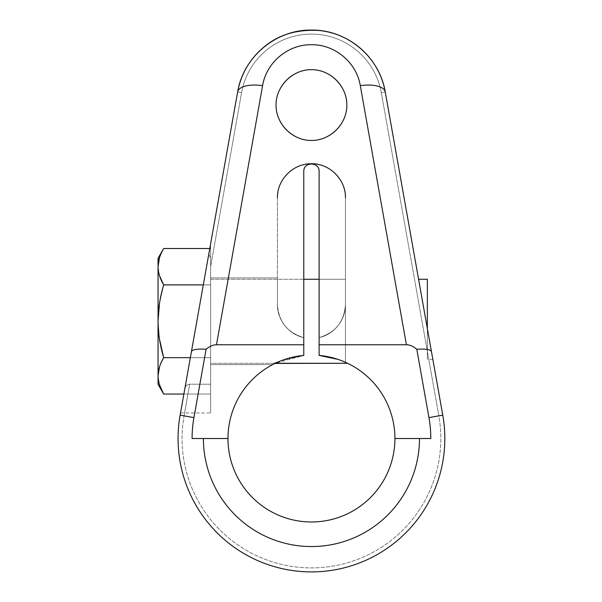 <?xml version="1.0" encoding="UTF-8"?>
<svg xmlns="http://www.w3.org/2000/svg" width="602" height="602" viewBox="0 0 602 602"><rect width="100%" height="100%" fill="white"/><g stroke="black" fill="none" stroke-linecap="round" stroke-linejoin="round"><path stroke-width="0.45" stroke-dasharray="3.01 2.26" d="M208.736 254.353L210.61 243.855L208.736 254.353L210.61 258.017L210.61 266.694L241.583 92.625L237.639 91.925L208.736 254.353L237.639 91.925L241.583 92.625L210.61 266.694L210.61 384.211L189.698 384.211L184.061 415.847A129.385 129.385 0 0 0 311.445 567.897A129.385 129.385 0 0 0 438.828 415.847L381.307 92.625A70.961 70.961 0 0 0 241.583 92.625L237.639 91.925L208.736 254.353L210.61 258.017L210.61 243.855L210.61 412.972L210.61 384.211L189.698 384.211C187.35 384.347 185.762 385.679 184.919 388.2L180.126 415.147A133.381 133.381 0 0 0 311.445 571.9A133.381 133.381 0 0 0 442.763 415.147L385.242 91.925L381.307 92.625L438.828 415.847L442.763 415.147L385.242 91.925L442.763 415.147L438.828 415.847A129.385 129.385 0 0 1 311.445 567.897A129.385 129.385 0 0 1 184.061 415.847L180.126 415.147L184.061 415.847L189.698 384.211C187.35 384.347 185.762 385.679 184.919 388.2L210.61 243.855L208.736 254.353L210.61 258.017L210.61 412.618L210.61 243.855L210.61 266.694L241.583 92.625A70.961 70.961 0 0 1 381.307 92.625L385.242 91.925L381.307 92.625L438.828 415.847A129.385 129.385 0 0 1 311.445 567.897A129.385 129.385 0 0 1 184.061 415.847L189.698 384.211C187.35 384.347 185.762 385.679 184.919 388.2L210.61 243.855L184.919 388.2M311.445 140.477A35.413 35.413 0 0 1 276.032 105.064A35.413 35.413 0 0 1 311.445 69.651A35.413 35.413 0 0 1 346.857 105.064A35.413 35.413 0 0 1 311.445 140.477A35.413 35.413 0 0 1 276.032 105.064A35.413 35.413 0 0 1 311.445 69.651A35.413 35.413 0 0 1 346.857 105.064A35.413 35.413 0 0 1 311.445 140.477A35.413 35.413 0 0 1 280.773 87.358A35.413 35.413 0 0 1 342.117 87.358A35.413 35.413 0 0 1 311.445 140.477M346.556 362.795L345.458 362.299L345.458 279.26L319.113 279.26L345.458 279.26L345.458 362.299L337.94 359.371L345.458 362.299C340.777 359.597 331.995 357.302 319.113 355.406L319.113 337.602C335.322 334.17 345.857 318.398 345.458 304.469L345.458 362.299C340.777 359.597 331.995 357.302 319.113 355.406C331.995 357.302 340.777 359.597 345.458 362.299L345.458 304.469C345.857 318.383 335.374 334.14 319.113 337.602L319.113 355.406A83.467 83.467 0 0 1 382.413 482.45A83.467 83.467 0 0 1 240.476 482.45A83.467 83.467 0 0 1 303.777 355.406L303.777 337.602A34.013 34.013 0 0 1 277.432 304.469L277.432 197.765A34.013 34.013 0 0 1 311.445 163.752A34.013 34.013 0 0 1 345.458 197.765L345.458 304.469A34.013 34.013 0 0 1 319.113 337.602L319.113 355.406A83.467 83.467 0 0 1 382.413 482.45A83.467 83.467 0 0 1 240.476 482.45A83.467 83.467 0 0 1 303.777 355.406L303.777 337.602L303.777 355.406C283.647 357.445 271.931 365.263 272.638 364.624C272.036 363.066 282.413 359.996 303.777 355.406C282.413 359.996 272.036 363.066 272.638 364.624L210.61 364.624L272.638 364.624C271.931 365.263 283.647 357.445 303.777 355.406L303.777 337.602C287.508 334.14 277.033 318.353 277.432 304.469L277.432 277.928L210.61 277.928L210.61 364.624L210.61 277.928L210.61 364.624L210.61 277.928L277.432 277.928L277.432 304.469C277.025 318.375 287.553 334.178 303.777 337.602L303.777 355.406L275.295 363.292L210.61 363.292L210.61 279.26L210.61 363.292L210.61 279.26L303.777 279.26L210.61 279.26L210.61 363.292L275.295 363.292L210.61 363.292M303.777 171.419L303.777 337.602A34.013 34.013 0 0 1 277.432 304.469C277.033 318.353 287.508 334.14 303.777 337.602C287.553 334.178 277.025 318.375 277.432 304.469C278.575 321.581 287.357 332.628 303.777 337.602L303.777 171.419C304.236 166.769 306.794 164.211 311.445 163.752C316.095 164.211 318.654 166.769 319.113 171.419L319.113 337.602L319.113 171.419C318.654 166.769 316.095 164.211 311.445 163.752C316.095 164.211 318.654 166.769 319.113 171.419L319.113 337.602C335.532 332.628 344.314 321.581 345.458 304.469C345.857 318.398 335.322 334.17 319.113 337.602C335.374 334.14 345.857 318.383 345.458 304.469A34.013 34.013 0 0 1 319.113 337.602C335.532 332.628 344.314 321.581 345.458 304.469L345.458 197.765L345.458 304.469C345.857 318.398 335.322 334.17 319.113 337.602C335.374 334.14 345.857 318.383 345.458 304.469C344.314 321.581 335.532 332.628 319.113 337.602L319.113 355.406L319.113 337.602A34.013 34.013 0 0 0 345.458 304.469L345.458 197.765A34.013 34.013 0 0 0 311.445 163.752A34.013 34.013 0 0 0 277.432 197.765L277.432 304.469C278.575 321.581 287.357 332.628 303.777 337.602C287.553 334.178 277.025 318.375 277.432 304.469C277.033 318.353 287.508 334.14 303.777 337.602C287.357 332.628 278.575 321.581 277.432 304.469A34.013 34.013 0 0 0 303.777 337.602L303.777 171.419C304.236 166.769 306.794 164.211 311.445 163.752C306.794 164.211 304.236 166.769 303.777 171.419M427.352 328.549L427.352 359.424L427.352 328.549L432.846 359.424L418.586 279.26L427.352 328.549L427.352 359.424L427.352 328.549L432.846 359.424L427.352 328.549L427.352 359.424L427.352 328.549L418.586 279.26L432.846 359.424L418.586 279.26L427.352 328.549L427.352 279.26M210.61 248.498L210.61 394.047L210.61 248.498L209.782 248.498L210.61 248.498L210.61 284.889L210.61 248.498L210.61 284.889L203.303 284.889L210.61 284.889L210.61 357.663L210.61 284.889L163.684 284.889L210.61 284.889L210.61 248.498L209.782 248.498M158.055 258.25L158.055 384.294M159.5 257.716L163.684 248.498M159.492 303.4L163.684 284.889L159.492 303.4L163.684 284.897L210.61 284.889L210.61 357.663L190.352 357.663L210.61 357.663L210.61 394.047L210.61 357.663L163.684 357.663L210.61 357.663L210.61 394.047L183.881 394.047L210.61 394.047L210.61 284.889L203.303 284.889M159.492 275.648L158.055 266.694C158.055 255.526 158.055 255.526 158.055 266.694L158.055 375.663M159.492 366.919L163.684 357.663L159.492 366.919L163.684 357.663L190.352 357.663M158.055 321.4L159.492 339.189L158.055 320.949M158.063 376.574L159.492 384.791L158.055 375.851L158.055 266.453M163.684 394.047C159.966 387.763 158.085 381.698 158.055 375.851L158.055 376.084M383.218 83.422A74.964 74.964 0 0 0 376.355 67.559A74.964 74.964 0 0 1 383.218 83.422A74.964 74.964 0 0 0 376.355 67.559M337.466 34.766A74.964 74.964 0 0 0 336.548 34.427A74.964 74.964 0 0 1 337.466 34.766A74.964 74.964 0 0 0 336.548 34.427M286.341 34.427A74.964 74.964 0 0 0 285.423 34.758A74.964 74.964 0 0 1 286.341 34.427A74.964 74.964 0 0 0 285.423 34.758M254.541 56.272A74.964 74.964 0 0 0 239.671 83.422A74.964 74.964 0 0 1 254.541 56.272A74.964 74.964 0 0 0 239.671 83.422M227.977 438.519L192.083 438.519M430.799 438.519L394.912 438.519M442.763 415.147A133.381 133.381 0 0 1 311.445 571.9A133.381 133.381 0 0 1 180.126 415.147A133.381 133.381 0 0 0 311.445 571.9A133.381 133.381 0 0 0 442.763 415.147L438.828 415.847M277.432 197.765L277.432 304.469L277.432 197.765A34.013 34.013 0 0 1 311.445 163.752A34.013 34.013 0 0 1 345.458 197.765M210.61 266.694L210.61 384.211L189.698 384.211M274.979 363.442L272.638 364.624L210.61 364.624L210.61 277.928L210.61 364.624M210.61 279.26L210.61 363.292L210.61 279.26L303.777 279.26M277.432 277.928L277.432 304.469L277.432 277.928L210.61 277.928M337.94 359.371L339.603 359.943M342.252 360.944L345.458 362.299M273.165 364.345L274.994 363.435M278.229 361.945L282.767 360.139M283.813 359.763L288.667 358.22M346.775 362.901L347.595 363.292M319.113 279.26L345.458 279.26M210.61 394.047L183.881 394.047M159.492 339.189L158.055 321.423M303.777 355.406L303.777 337.602L303.777 355.406A83.467 83.467 0 0 0 240.476 482.45A83.467 83.467 0 0 0 382.413 482.45A83.467 83.467 0 0 0 319.113 355.406M184.061 415.847L180.126 415.147M210.61 384.211L210.61 258.017M158.055 266.694C158.055 255.526 158.055 255.526 158.055 266.694M241.583 92.625A70.961 70.961 0 0 1 381.307 92.625M432.846 359.424L427.352 359.424M180.51 412.972L210.61 412.972"/><path stroke-width="0.9" d="M288.667 358.22L303.777 355.406L303.777 171.419L303.777 355.406A83.467 83.467 0 0 0 227.977 438.519A83.467 83.467 0 0 0 311.445 521.979A83.467 83.467 0 0 0 394.912 438.519A83.467 83.467 0 0 0 319.113 355.406L337.94 359.371L319.113 355.406L319.113 344.765L406.403 344.765L360.297 85.657A25.344 10.573 -10.1 0 1 385.242 91.925L442.763 415.147L428.955 417.607L416.787 349.243A60.742 25.344 -100.1 0 0 406.403 344.765A60.742 25.344 -100.1 0 1 416.787 349.243C425.855 348.739 430.746 349.544 431.468 351.666C430.746 349.544 425.855 348.739 416.787 349.243L428.955 417.607L442.763 415.147A133.381 133.381 0 0 1 311.445 571.9A133.381 133.381 0 0 1 180.126 415.147L193.934 417.607A119.354 119.354 0 0 0 192.083 438.519L203.408 438.519A108.036 108.036 0 0 0 311.445 546.556A108.036 108.036 0 0 0 419.481 438.519L430.799 438.519A119.354 119.354 0 0 0 428.955 417.607A119.354 119.354 0 0 1 430.799 438.519L394.912 438.519A83.467 83.467 0 0 0 319.113 355.406L337.94 359.371M345.458 362.299L346.775 362.901M303.777 279.26L319.113 279.26M274.979 363.442L347.595 363.292L275.295 363.292L347.595 363.292L346.556 362.795M418.586 279.26L427.352 279.26L427.352 328.549M216.487 344.765A60.742 25.344 100.1 0 0 206.102 349.243C197.035 348.739 192.143 349.544 191.421 351.666L180.126 415.147L191.421 351.666C192.143 349.544 197.035 348.739 206.102 349.243L193.934 417.607L180.126 415.147L237.639 91.925A25.344 10.573 10.1 0 1 262.592 85.657L216.487 344.765L303.777 344.765L303.777 355.406A83.467 83.467 0 0 0 227.977 438.519L192.083 438.519A119.354 119.354 0 0 1 193.934 417.607L206.102 349.243C197.035 348.739 192.143 349.544 191.421 351.666L237.639 91.925C243.569 55.798 277.259 29.363 311.445 30.1C345.631 29.363 379.32 55.798 385.242 91.925L385.242 91.925A74.964 74.964 0 0 0 383.218 83.422A74.964 74.964 0 0 1 385.242 91.925C379.32 55.798 345.631 29.363 311.445 30.1C277.259 29.363 243.569 55.798 237.639 91.925L237.639 91.925A74.964 74.964 0 0 1 239.671 83.422A74.964 74.964 0 0 0 237.639 91.925A25.344 10.573 10.1 0 1 262.592 85.657C266.513 61.758 288.817 44.239 311.445 44.736C334.072 44.239 356.376 61.758 360.297 85.657A25.344 10.573 -10.1 0 1 385.242 91.925C379.32 55.798 345.631 29.363 311.445 30.1C277.259 29.363 243.569 55.798 237.639 91.925A25.344 10.573 10.1 0 1 262.592 85.657L216.487 344.765L303.777 344.765L216.487 344.765A60.742 25.344 100.1 0 0 206.102 349.243A60.742 25.344 100.1 0 1 216.487 344.765L262.592 85.657C266.513 61.758 288.817 44.239 311.445 44.736C334.072 44.239 356.376 61.758 360.297 85.657L406.403 344.765L319.113 344.765L319.113 171.419C319.481 161.569 303.408 161.569 303.777 171.419C303.408 161.569 319.481 161.569 319.113 171.419L319.113 355.406L319.113 344.765L406.403 344.765A60.742 25.344 -100.1 0 1 416.787 349.243C425.855 348.739 430.746 349.544 431.468 351.666L385.242 91.925L431.468 351.666M209.782 248.498L163.684 248.498C159.966 254.789 158.085 260.854 158.055 266.694C158.085 272.54 159.966 278.606 163.684 284.889L203.303 284.889L163.684 284.889C159.966 297.463 158.085 309.586 158.055 321.272L158.055 266.694C158.085 272.54 159.966 278.606 163.684 284.889L159.492 275.648L163.684 284.889C159.966 297.463 158.085 309.586 158.055 321.272C158.085 332.959 159.966 345.089 163.684 357.663C159.966 363.947 158.085 370.012 158.055 375.851L158.055 321.272C158.085 332.959 159.966 345.089 163.684 357.663L159.492 339.189L163.684 357.663L190.352 357.663L163.684 357.663C159.966 363.947 158.085 370.012 158.055 375.851C158.085 381.698 159.966 387.763 163.684 394.047L183.881 394.047L163.684 394.047L159.492 384.791L163.684 394.047L158.055 384.294L158.055 375.851C158.085 381.698 159.966 387.763 163.684 394.047L183.881 394.047M163.684 248.498C159.966 254.789 158.085 260.854 158.055 266.694L158.055 258.25L163.684 248.498C159.966 254.789 158.085 260.854 158.055 266.694C158.085 272.54 159.966 278.606 163.684 284.889C159.966 297.463 158.085 309.586 158.055 321.272L158.055 266.694L158.055 321.272C158.085 332.959 159.966 345.089 163.684 357.663C159.966 363.947 158.085 370.012 158.055 375.851C158.055 387.026 158.055 387.026 158.055 375.851L158.055 321.272L158.055 375.851C158.085 381.698 159.966 387.763 163.684 394.047M158.055 266.453L159.5 257.731M158.055 320.949L159.492 303.4M158.055 375.663L159.492 366.919M376.355 67.559A74.964 74.964 0 0 0 337.466 34.766A74.964 74.964 0 0 1 376.355 67.559A74.964 74.964 0 0 0 337.466 34.766M336.548 34.427A74.964 74.964 0 0 0 286.341 34.427A74.964 74.964 0 0 1 336.548 34.427A74.964 74.964 0 0 0 286.341 34.427M285.423 34.758A74.964 74.964 0 0 0 254.541 56.272A74.964 74.964 0 0 1 285.423 34.758A74.964 74.964 0 0 0 254.541 56.272M206.102 349.243L193.934 417.607L180.126 415.147A133.381 133.381 0 0 0 311.445 571.9A133.381 133.381 0 0 0 442.763 415.147L428.955 417.607L416.787 349.243M311.445 69.651C292.497 69.508 275.889 86.116 276.032 105.064C275.889 124.012 292.497 140.612 311.445 140.477C330.393 140.612 347 124.012 346.857 105.064C347 86.116 330.393 69.508 311.445 69.651C292.497 69.508 275.889 86.116 276.032 105.064C275.889 124.012 292.497 140.612 311.445 140.477C330.393 140.612 347 124.012 346.857 105.064C347 86.116 330.393 69.508 311.445 69.651C330.393 69.508 347 86.116 346.857 105.064C347 124.012 330.393 140.612 311.445 140.477C292.497 140.612 275.889 124.012 276.032 105.064C275.889 86.116 292.497 69.508 311.445 69.651M345.458 197.765C345.841 179.584 329.625 163.368 311.445 163.752C329.625 163.368 345.841 179.584 345.458 197.765C345.841 179.584 329.625 163.368 311.445 163.752C293.264 163.368 277.048 179.584 277.432 197.765C277.048 179.584 293.264 163.368 311.445 163.752C293.264 163.368 277.048 179.584 277.432 197.765M319.113 344.765L319.113 171.419C319.481 161.569 303.408 161.569 303.777 171.419L303.777 344.765M193.934 417.607A119.354 119.354 0 0 0 192.083 438.519L203.408 438.519A108.036 108.036 0 0 0 311.445 546.556A108.036 108.036 0 0 0 419.481 438.519L394.912 438.519A83.467 83.467 0 0 1 311.445 521.979A83.467 83.467 0 0 1 227.977 438.519L203.408 438.519L227.977 438.519A83.467 83.467 0 0 0 311.445 521.979A83.467 83.467 0 0 0 394.912 438.519L430.799 438.519A119.354 119.354 0 0 0 428.955 417.607M339.603 359.943L342.252 360.944M274.994 363.435L278.229 361.945M282.767 360.139L283.813 359.763M203.303 284.889L163.684 284.889L159.492 275.648M190.352 357.663L163.684 357.663L159.492 339.189M158.063 376.574L158.055 376.084M158.055 375.851L158.055 375.851C158.055 387.026 158.055 387.026 158.055 375.851M262.592 85.657C266.513 61.758 288.817 44.239 311.445 44.736C334.072 44.239 356.376 61.758 360.297 85.657L406.403 344.765M191.421 351.666L237.639 91.925A74.964 74.964 0 0 1 239.671 83.422M383.218 83.422A74.964 74.964 0 0 1 385.242 91.925A25.344 10.573 169.9 0 0 360.297 85.657M237.639 91.925L237.639 91.925C240.966 73.956 249.792 58.951 264.127 46.918C278.493 34.75 296.756 29.265 318.917 30.476C337.933 32.041 359.07 42.599 372.796 61.991C379.155 71.134 383.308 81.112 385.242 91.925M203.408 438.519A108.036 108.036 0 0 0 311.445 546.556A108.036 108.036 0 0 0 419.481 438.519M180.126 415.147A133.381 133.381 0 0 0 311.445 571.9A133.381 133.381 0 0 0 442.763 415.147M303.777 355.406A83.467 83.467 0 0 0 227.977 438.519M394.912 438.519A83.467 83.467 0 0 0 319.113 355.406"/></g></svg>
